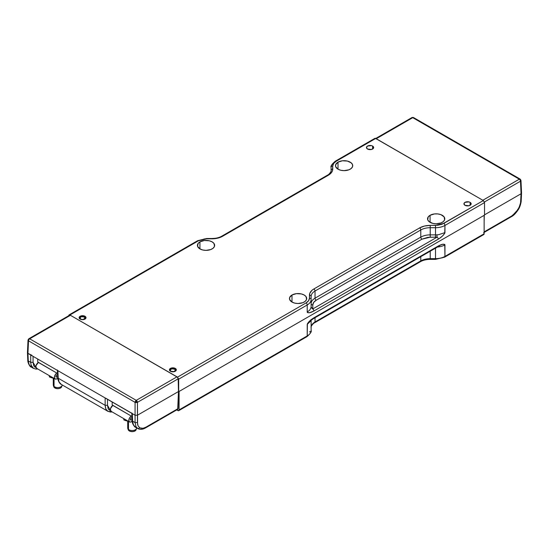 <?xml version="1.0" encoding="UTF-8"?>
<svg xmlns="http://www.w3.org/2000/svg" width="549" height="549" viewBox="0 0 549 549"><rect width="100%" height="100%" fill="white"/><g stroke="black" fill="none" stroke-linecap="round" stroke-linejoin="round"><path stroke-width="0.82" d="M170.863 371.433L170.863 371.248A2.587 1.496 180 0 1 170.108 370.177A2.587 1.496 180 0 1 171.72 368.811A2.587 1.496 180 0 1 174.527 369.141L175.282 370.191L175.083 370.767L173.683 371.57L170.863 371.248L170.108 370.191L171.707 368.811L174.527 369.141A2.587 1.496 180 0 1 175.282 370.177A2.587 1.496 180 0 1 173.697 371.57A2.587 1.496 180 0 1 170.863 371.248L170.863 371.433M80.552 319.292L80.552 319.106A2.587 1.496 180 0 1 79.797 318.036A2.587 1.496 180 0 1 81.41 316.67A2.587 1.496 180 0 1 84.217 316.999L84.971 318.056L83.373 319.436L81.396 319.436L79.797 318.056L81.396 316.677L84.217 316.999A2.587 1.496 180 0 1 84.971 318.036A2.587 1.496 180 0 1 83.386 319.429A2.587 1.496 180 0 1 80.552 319.106L80.552 319.292M105.676 398.162L131.945 413.328M107.865 411.29L61.248 384.382L59.107 382.015L58.221 378.227C58.716 381.857 59.759 383.929 61.344 384.43L59.148 382.379C58.016 380.059 57.542 378.46 57.734 377.588L58.221 378.227L57.878 370.664L105.14 397.95L105.14 405.313L107.494 405.313L110.665 410.913M112.181 411.942L110.424 412.052L107.858 411.29L105.854 409.005L105.14 405.313L58.221 378.227L57.878 370.664L30.71 354.983L30.71 362.34L33.064 362.34L36.227 367.933M37.751 368.969L35.994 369.079L33.427 368.317L31.108 365.202L30.71 362.34L33.064 362.34L33.064 356.342L33.064 362.34L33.702 365.62L34.47 366.807L36.79 368.07M31.883 355.265L27.937 353.384L28.28 360.94L30.71 362.34L30.71 354.983L31.252 355.189M131.822 412.958L132.309 413.637L132.652 421.2L132.165 420.555C132.151 423.313 133.325 425.578 135.678 427.355L133.537 424.988L132.165 420.555L131.822 412.985M33.516 368.365C31.986 367.899 31.053 365.888 30.71 362.34L28.28 360.94C28.761 364.55 29.797 366.615 31.382 367.137L31.307 367.096C29.543 367.02 27.498 361.592 27.793 360.302L28.28 360.94L27.937 353.384L27.484 352.506M132.652 421.2C133.146 424.83 134.189 426.902 135.775 427.403L137.868 428.618L136.035 426.758L135.075 422.6L132.652 421.2L132.309 413.637L135.075 415.236L135.075 422.6L132.652 421.2M111.838 411.743L107.947 411.338C106.417 410.872 105.483 408.861 105.14 405.313L105.14 397.95L27.937 353.384L28.507 340.826L28.02 340.106L28.507 340.826L135.075 402.355L137.435 402.355L137.435 422.6L138.067 425.866L139.871 427.884L137.868 428.618L139.871 427.884L143.001 428.302L145.856 427.204L145.512 427.932L145.856 427.204L178.068 408.607L177.718 409.334L145.512 427.932C142.733 429.524 140.194 429.75 137.888 428.625L137.799 428.577M111.221 411.043L108.901 409.774L108.132 408.586L107.494 405.313L107.494 399.315L107.494 405.313L105.14 405.313L58.221 378.227M31.382 367.137L31.032 365.044L31.382 367.137L29.426 365.209L27.793 360.302L27.45 352.726M135.075 422.6L137.435 422.6L135.075 422.6L135.075 415.236L137.435 415.236L135.075 415.236L135.075 402.355A1.668 0.961 -60 0 1 135.431 401.209A1.668 0.961 -60 0 1 136.255 400.345A1.668 0.961 60 0 1 137.078 401.209A1.668 0.961 60 0 1 137.435 402.355L137.593 424.363L138.067 425.866L139.871 427.884L141.148 428.33L143.509 428.193L145.856 427.204L178.068 408.607L178.459 391.554L137.435 415.236L178.459 391.554L178.171 378.831L137.435 402.355L136.255 402.616L136.255 401.662L137.078 401.209L136.255 401.662L135.431 401.209L136.255 401.662L136.255 402.616L135.075 402.355L135.075 415.236L105.14 397.95M57.515 370.355L57.878 370.664M27.457 352.794L27.937 353.384L28.507 340.826A1.668 0.961 -60 0 1 28.864 339.68L28.349 339.371L28.02 340.133L28.349 339.371L28.864 339.68A1.668 0.961 -60 0 1 29.687 338.822A1.668 0.961 -120 0 0 28.864 338.733L28.349 339.371L28.864 338.733A1.668 0.961 -120 0 0 28.85 338.74A1.668 0.961 -120 0 0 28.836 338.747M28.026 340.057L27.45 352.678M69.249 315.943L69.606 315.208L70.423 315.298L177.437 377.184L178.171 378.831L178.459 391.554L177.711 409.341M136.255 400.345A1.668 0.961 60 0 1 137.078 401.209A1.668 0.961 60 0 1 137.435 402.355L178.171 378.831A1.668 0.961 -120 0 0 176.998 376.827L136.255 400.345L29.687 338.822A1.668 0.961 120 0 0 28.864 339.68A1.668 0.961 120 0 0 28.507 340.826L135.075 402.355A1.668 0.961 -60 0 1 135.431 401.209A1.668 0.961 -60 0 1 136.255 400.345L29.687 338.822L70.423 315.298A1.668 0.961 -120 0 0 69.593 315.215L28.85 338.74A1.668 0.961 60 0 1 29.687 338.822L70.423 315.298L176.998 376.827L136.255 400.345M28.85 338.74A1.668 0.961 60 0 1 28.864 338.733L28.02 340.106M521.516 192.877L521.063 193.749L520.493 181.197L520.98 180.497L520.136 179.098A1.668 0.961 -60 0 1 520.15 179.104A1.668 0.961 -60 0 1 520.164 179.118M520.974 180.436L520.493 181.197L521.063 193.749L520.548 202.897L519.073 207.522L516.636 211.543L511.853 215.894L484.136 231.898L511.853 215.894L511.51 216.622L517.968 209.594L517.618 209.375L517.968 209.594L519.917 205.395L521.207 200.673L520.72 201.311L521.063 193.749L521.543 193.166M411.565 118.31A1.668 0.961 60 0 1 411.908 117.582A1.668 0.961 60 0 1 412.745 117.664A1.668 0.961 -60 0 1 413.569 117.575L413.569 117.575A1.668 0.961 -60 0 1 413.575 117.582A1.668 0.961 -60 0 1 413.925 118.31M412.745 117.438L411.922 117.575A1.668 0.961 60 0 1 411.922 117.575L413.575 117.582A1.668 0.961 120 0 0 413.569 117.575A1.668 0.961 120 0 0 412.745 117.664L519.313 179.187A1.668 0.961 -120 0 1 520.136 180.051A1.668 0.961 -120 0 1 520.493 181.197L484.431 202.011L520.493 181.197A1.668 0.961 -120 0 0 520.136 180.051L520.651 179.736L520.136 180.051A1.668 0.961 -120 0 0 519.313 179.187A1.668 0.961 -60 0 1 520.136 179.098L520.98 180.497L521.55 193.049M521.063 193.749L484.527 214.844L521.063 193.749M484.136 221.823L484.287 215.256L484.136 221.823M375.818 138.574L376.257 138.725L412.745 117.664L519.313 179.187A1.668 0.961 -60 0 1 520.136 179.098A1.668 0.961 -60 0 1 520.15 179.104L520.98 180.477M519.313 179.187L482.825 200.255L376.257 138.725L482.825 200.255L519.313 179.187M375.427 138.643A1.668 0.961 60 0 1 376.257 138.725L412.745 117.664A1.668 0.961 -120 0 0 411.922 117.575L375.427 138.643M311.125 327.417A13.341 7.7 0 0 1 315.03 321.975L420.788 260.919A1.668 0.961 60 0 1 420.445 261.681A1.668 0.961 -120 0 0 420.788 260.919A13.341 7.7 0 0 1 430.217 258.661L430.217 259.368L430.217 258.661L435.515 258.661L435.515 259.368L435.515 258.661A13.341 7.7 0 0 0 444.951 256.404A13.341 7.7 180 0 1 435.515 258.661L435.515 248.155L435.515 258.661L430.217 258.661L430.217 251.209L430.217 258.661A13.341 7.7 0 0 0 420.788 260.919L420.788 256.658L420.788 260.919L315.03 321.975L315.03 317.713L315.03 321.975A13.341 7.7 0 0 0 311.125 327.417C310.343 326.888 313.582 322.833 314.687 322.737A1.668 0.961 -120 0 0 315.03 321.975A1.668 0.961 60 0 1 314.687 322.737L420.445 261.681A1.668 0.961 60 0 1 419.608 261.599M311.125 330.477L311.125 320.211L311.125 330.477A1.668 1.359 0 0 1 309.458 331.836A1.668 1.359 180 0 0 311.125 330.477A13.341 7.7 180 0 1 307.22 335.926A13.341 7.7 0 0 0 311.125 330.477C311.798 331.589 310.384 333.662 306.877 336.688A1.668 0.961 60 0 1 306.04 336.606M438.253 246.254L439.413 245.966L437.937 246.755A1.668 0.961 -120 0 0 438.28 245.993L442.597 244.298L444.772 244.422L444.951 256.404A1.668 0.961 60 0 1 444.601 257.172A1.668 0.961 -120 0 0 444.951 256.404L484.136 233.785L483.786 234.547A1.668 0.961 -120 0 0 484.136 233.785L484.136 215.345L179.084 391.464L179.084 409.897L179.084 391.464L484.136 215.345L484.136 233.785L444.951 256.404L444.951 244.868A13.341 7.7 180 0 1 437.443 247.043A13.341 7.7 0 0 0 444.951 244.868C444.038 243.729 441.815 244.106 438.28 245.993A1.668 0.961 60 0 1 437.937 246.755A1.668 0.961 60 0 1 437.1 246.673M307.22 324.384L307.22 335.926L307.399 323.732L309.574 321.096L312.848 318.461L438.28 245.993L313.891 317.809A1.668 0.961 60 0 1 313.541 318.571L313.541 318.571A1.668 0.961 -120 0 0 313.891 317.809C310.357 319.998 308.133 322.194 307.22 324.384L310.576 321.124A13.341 7.7 0 0 0 310.871 320.431A13.341 7.7 180 0 1 310.576 321.124M306.877 336.688A1.668 0.961 60 0 0 307.22 335.926L179.084 409.897L178.741 410.666L176.737 409.904L177.91 410.583A1.668 0.961 60 0 0 178.741 410.666L306.877 336.688A1.668 0.961 -120 0 0 307.22 335.926L179.084 409.897A1.668 0.961 60 0 1 178.741 410.666M483.408 234.622L482.955 234.464M420.445 261.681C423.094 260.185 426.353 259.409 430.217 259.368L435.515 259.368L444.601 257.172A1.668 0.961 60 0 1 443.77 257.09L442.02 257.92M470.109 202.355A3.61 2.086 180 0 1 471.166 203.83A3.61 2.086 180 0 1 468.935 205.758A3.61 2.086 180 0 1 464.996 205.305A3.61 2.086 180 0 1 463.939 203.83A3.61 2.086 180 0 1 466.17 201.908A3.61 2.086 180 0 1 470.109 202.355L470.109 205.305L470.109 202.355L468.935 201.908L464.996 202.355L463.939 203.83L464.996 205.305L468.935 205.758L470.891 204.633L471.166 203.83L470.109 202.355M372.613 146.068A3.61 2.086 180 0 1 373.677 147.544A3.61 2.086 180 0 1 371.447 149.472A3.61 2.086 180 0 1 367.507 149.019A3.61 2.086 180 0 1 366.451 147.544A3.61 2.086 180 0 1 368.681 145.622A3.61 2.086 180 0 1 372.613 146.068L372.613 149.019L372.613 146.068L371.447 145.622L367.507 146.068L366.451 147.544L367.507 149.019L371.447 149.472L373.402 148.347L373.402 146.748L372.613 146.068M84.999 316.272A3.445 1.99 180 0 1 86.008 317.679A3.445 1.99 180 0 1 83.88 319.518A3.445 1.99 180 0 1 80.127 319.086A3.445 1.99 180 0 1 79.118 317.679A3.445 1.99 180 0 1 81.245 315.84A3.445 1.99 180 0 1 84.999 316.272L84.999 317.912L84.999 316.272L82.563 315.689L80.127 316.272L79.118 317.679L79.379 318.441L81.245 319.518L83.88 319.518L85.747 318.441L85.747 316.917L84.999 316.272M85.699 318.502L84.999 317.912M175.309 368.413A3.445 1.99 180 0 1 176.318 369.82A3.445 1.99 180 0 1 174.191 371.659A3.445 1.99 180 0 1 170.437 371.227A3.445 1.99 180 0 1 169.428 369.82A3.445 1.99 180 0 1 171.556 367.981A3.445 1.99 180 0 1 175.309 368.413L175.309 370.053L175.309 368.413L172.873 367.83L170.437 368.413L169.428 369.82L169.689 370.582L171.556 371.659L174.191 371.659L176.057 370.582L176.057 369.058L175.309 368.413M176.009 370.644L175.309 370.053M338.019 162.147A8.619 4.975 180 0 1 347.414 161.07A8.619 4.975 180 0 1 352.733 165.668A8.619 4.975 180 0 1 350.207 169.188A8.619 4.975 180 0 1 340.812 170.265A8.619 4.975 180 0 1 335.494 165.668A8.619 4.975 180 0 1 338.019 162.147L338.019 169.188L338.019 162.147L335.659 164.7L335.659 166.635L338.019 169.188L340.812 170.265L344.113 170.643L348.903 169.806L351.278 168.433L352.568 166.635L352.568 164.7L351.278 162.902L347.414 161.07L342.432 160.788L338.019 162.147M430.073 215.297A8.619 4.975 180 0 1 439.461 214.213A8.619 4.975 180 0 1 444.786 218.811A8.619 4.975 180 0 1 442.261 222.331A8.619 4.975 180 0 1 432.866 223.409A8.619 4.975 180 0 1 427.547 218.811A8.619 4.975 180 0 1 430.073 215.297L430.073 222.331L430.073 215.297L428.199 216.91L427.712 219.785L428.995 221.576L432.866 223.409L436.167 223.793L440.957 222.949L443.331 221.576L444.621 219.785L444.127 216.91L440.957 214.673L437.848 213.932L434.485 213.932L430.073 215.297M199.939 241.869A8.619 4.975 180 0 1 209.334 240.791A8.619 4.975 180 0 1 214.652 245.389A8.619 4.975 180 0 1 212.134 248.903A8.619 4.975 180 0 1 202.739 249.987A8.619 4.975 180 0 1 197.414 245.389A8.619 4.975 180 0 1 199.939 241.869L199.939 248.903L199.939 241.869L198.072 243.482L197.585 246.357L199.939 248.903L202.739 249.987L206.033 250.365L210.823 249.527L213.204 248.148L214.487 246.357L214 243.482L212.134 241.869L209.334 240.791L204.352 240.503L199.939 241.869M291.993 295.012A8.619 4.975 180 0 1 301.387 293.935A8.619 4.975 180 0 1 306.706 298.532A8.619 4.975 180 0 1 304.18 302.053A8.619 4.975 180 0 1 294.786 303.13A8.619 4.975 180 0 1 289.467 298.532A8.619 4.975 180 0 1 291.993 295.012L291.993 302.053L291.993 295.012L289.632 297.558L289.632 299.5L291.993 302.053L294.786 303.13L298.086 303.508L302.876 302.671L305.251 301.298L306.541 299.5L306.054 296.625L304.18 295.012L301.387 293.935L296.405 293.653L291.993 295.012M316.21 300.221A1.668 0.961 60 0 1 315.03 298.182L420.788 237.127A1.668 0.961 -120 0 0 421.968 239.165L316.21 300.221C313.987 301.552 312.848 303.137 312.793 304.99L312.793 308.044A1.668 1.359 0 0 1 311.125 306.685L311.125 296.46C311.187 294.346 312.484 292.535 315.03 291.018L420.788 229.956C423.416 228.487 426.559 227.739 430.217 227.705L430.217 237.195L421.968 239.165A1.668 0.961 60 0 1 420.788 237.127A13.341 7.7 180 0 1 430.217 234.869L435.515 234.869L435.515 237.195L430.217 237.195L430.217 234.869A13.341 7.7 0 0 0 420.788 237.127L420.788 229.956L420.788 237.127L315.03 298.182A1.668 0.961 -120 0 0 316.21 300.221L421.968 239.165L427.966 237.319L435.515 237.195L435.515 234.869A13.341 7.7 0 0 0 436.922 234.828L437.1 237.147L435.515 237.195L437.1 237.147L312.71 308.963L311.05 307.502A13.341 7.7 0 0 0 311.125 306.685A1.668 1.359 180 0 0 312.793 308.044L312.793 304.99A1.668 1.359 0 0 1 311.125 303.631A1.668 1.359 180 0 0 312.793 304.99L313.685 302.41L316.21 300.221M311.125 303.624A13.341 7.7 180 0 1 315.03 298.182L315.03 291.018L315.03 298.182A13.341 7.7 0 0 0 311.125 303.624M69.071 314.913L197.599 240.709A1.668 0.961 -120 0 1 198.429 240.791L69.908 314.996L177.512 377.129L69.908 314.996L68.817 315.208L68.728 315.716L69.085 314.941L69.908 314.996L198.429 240.791L204.427 238.945L217.727 238.163L222.592 236.283L328.35 175.227L331.603 172.413L332.461 170.773L332.742 166.045A1.668 1.359 0 0 0 331.074 167.404L331.074 170.465A1.668 1.359 0 0 1 332.742 169.099A1.668 1.359 180 0 0 331.074 170.465C331.857 170.993 328.618 175.049 327.513 175.145A1.668 0.961 60 0 1 328.35 175.227A1.668 0.961 -120 0 0 327.513 175.145L221.755 236.2A1.668 0.961 60 0 1 222.592 236.283A1.668 0.961 -120 0 0 221.755 236.2C219.106 237.696 215.846 238.472 211.983 238.513L206.685 238.513L197.599 240.709A1.668 0.961 60 0 1 198.429 240.791L206.685 238.822L211.983 238.822C216.1 238.781 219.634 237.937 222.592 236.283L328.35 175.227C331.212 173.518 332.673 171.48 332.742 169.099L332.742 166.045A1.668 1.359 180 0 0 331.074 167.404A13.341 7.7 180 0 1 334.979 161.955A1.668 0.961 60 0 1 335.329 161.193A1.668 0.961 60 0 1 336.16 161.276A1.668 0.961 -120 0 0 335.329 161.193C331.816 164.22 330.402 166.292 331.074 167.404L331.074 170.465M435.515 234.869L430.217 234.869L430.217 227.705L435.515 227.705L435.515 234.869A13.341 7.7 0 0 0 436.922 234.828L437.1 237.147A1.668 0.961 60 0 1 438.28 239.186C441.815 236.996 444.038 234.8 444.951 232.611L444.951 225.447A1.668 0.961 -120 0 0 443.77 223.409L435.515 225.378L435.515 227.705A13.341 7.7 0 0 0 444.951 225.447A13.341 7.7 180 0 1 435.515 227.705L435.515 225.378L430.217 225.378L430.217 227.705L435.515 227.705L435.515 234.869M332.742 166.045C332.79 164.192 333.929 162.607 336.16 161.276L375.736 138.43L375.29 138.273L483.346 200.557L443.77 223.409A1.668 0.961 60 0 1 444.951 225.447L484.527 202.595L483.346 200.557L442.02 224.239L437.773 225.255L430.217 225.378C426.106 225.419 422.565 226.263 419.608 227.917A1.668 0.961 60 0 1 420.788 229.956C423.416 228.487 426.559 227.739 430.217 227.705L430.217 225.378L424.48 226.037L419.608 227.917L313.856 288.973A1.668 0.961 60 0 1 315.03 291.018L420.788 229.956A1.668 0.961 -120 0 0 419.608 227.917L313.856 288.973C310.988 290.682 309.526 292.72 309.458 295.101A1.668 1.359 0 0 1 311.125 296.46C311.187 294.346 312.484 292.535 315.03 291.018A1.668 0.961 -120 0 0 313.856 288.973L312.004 290.27L309.739 293.427L309.458 298.155A1.668 1.359 0 0 1 311.125 299.521L311.125 296.46A1.668 1.359 180 0 0 309.458 295.101L309.458 298.155C309.41 300.008 308.27 301.593 306.04 302.924A1.668 0.961 60 0 1 307.22 304.963A13.341 7.7 0 0 0 311.125 299.521A1.668 1.359 180 0 0 309.458 298.155L308.572 300.735L306.04 302.924L177.512 377.129L178.693 379.167L178.693 391.691L178.693 379.167L307.22 304.963A1.668 0.961 -120 0 0 306.04 302.924L177.512 377.129L178.693 379.167L307.22 304.963L307.22 312.134L309.821 310.007L311.05 307.502A13.341 7.7 0 0 0 311.125 306.685L311.125 299.521A13.341 7.7 180 0 1 307.22 304.963L307.22 312.134C308.133 313.266 310.357 312.889 313.891 311.002A1.668 0.961 -120 0 0 312.71 308.963L311.05 307.502L309.821 310.007L307.22 312.134L307.399 312.58L309.574 312.697L313.891 311.002L438.28 239.186A1.668 0.961 -120 0 0 437.1 237.147L312.71 308.963A1.668 0.961 60 0 1 313.891 311.002L439.317 238.534L442.597 235.898L444.772 233.27L444.951 225.447L484.527 202.595L484.527 215.119L178.693 391.691L484.527 215.119L484.527 202.595L483.346 200.557L375.736 138.43L336.16 161.276L333.627 163.465L332.742 166.045M170.108 370.273L169.737 370.644M79.797 318.132L79.427 318.502M438.802 234.636A13.341 7.7 180 0 1 436.922 234.828A13.341 7.7 0 0 0 438.802 234.636L444.951 232.611M79.379 318.557L80.127 317.912M169.689 370.699L170.437 370.053M127.718 421.296L127.718 427.973A4.447 2.567 0 0 0 128.487 429.414L128.487 421.515L128.487 429.414A4.447 2.567 180 0 1 127.8 428.46L128.24 429.771A4.001 2.306 0 0 0 128.857 430.629L128.171 429.352M131.293 416.073L112.826 405.409L131.293 416.073L129.543 417.919L128.816 420.356L129.543 421.961L130.346 422.119L132.213 421.255L131.293 421.79A3.5 2.024 -60 0 1 129.543 421.961A3.5 2.024 -60 0 1 129.008 419.155A3.5 2.024 -60 0 1 131.293 416.073L112.168 404.908L131.293 416.073M130.388 419.45L131.293 419.971A1.276 0.741 -60 0 1 130.655 420.04A1.276 0.741 -60 0 1 130.456 419.011A1.276 0.741 -60 0 1 131.293 417.885L132.028 417.46L130.943 418.166L130.388 419.45L131.293 419.971L130.655 420.04L130.388 419.45M132.117 419.498L131.293 419.971L132.117 419.498M111.076 411.304L110.541 410.686L110.541 408.497L112.826 405.409A3.5 2.024 120 0 0 110.541 408.497A3.5 2.024 120 0 0 111.076 411.304L129.543 421.961M136.166 429.318L135.013 430.958L132.975 431.596L130.662 431.473L128.857 430.629A4.001 2.306 0 0 0 132.968 431.596A4.001 2.306 0 0 0 136.09 429.771L136.529 428.46A4.447 2.567 180 0 1 133.064 430.485A4.447 2.567 180 0 1 128.487 429.414A4.447 2.567 0 0 0 133.469 430.43A4.447 2.567 0 0 0 136.612 427.973L136.612 427.891A4.447 2.567 180 0 1 136.529 428.46M128.795 421.605L123.868 419.93L123.669 418.571L123.868 419.93L123.868 418.688L123.868 419.93L125.975 420.726M129.029 421.666L128.006 421.385M131.396 416.012L131.98 416.348L131.396 416.012M112.168 402.012L112.168 404.908L112.168 402.012M53.28 378.323L53.28 384.993A4.447 2.567 0 0 0 54.049 386.434L54.049 378.542L54.049 386.434A4.447 2.567 180 0 1 53.363 385.48L53.802 386.791A4.001 2.306 0 0 0 54.413 387.649L53.727 386.372M56.856 373.094L38.389 362.436L56.856 373.094L55.099 374.94L54.378 377.383L55.099 378.982L55.902 379.139L57.782 378.275L56.856 378.81A3.5 2.024 -60 0 1 55.099 378.982A3.5 2.024 -60 0 1 54.564 376.182A3.5 2.024 -60 0 1 56.856 373.094L37.723 361.928L56.856 373.094M55.95 376.477L56.856 376.998A1.276 0.741 -60 0 1 56.211 377.06A1.276 0.741 -60 0 1 56.019 376.038A1.276 0.741 -60 0 1 56.856 374.905L57.597 374.48L56.506 375.187L55.95 376.477L56.856 376.998L56.211 377.06L55.95 376.477M57.686 376.518L56.856 376.998L57.686 376.518M36.639 368.324L35.911 366.725L36.104 365.517L38.389 362.436A3.5 2.024 120 0 0 36.104 365.517A3.5 2.024 120 0 0 36.639 368.324L55.099 378.982M61.728 386.345L61.069 387.628L59.278 388.486L56.972 388.623L54.413 387.649A4.001 2.306 0 0 0 58.53 388.617A4.001 2.306 0 0 0 61.653 386.791L62.092 385.48A4.447 2.567 180 0 1 58.619 387.512A4.447 2.567 180 0 1 54.049 386.434A4.447 2.567 0 0 0 59.031 387.45A4.447 2.567 0 0 0 62.174 384.993L62.174 384.918A4.447 2.567 180 0 1 62.092 385.48M54.351 378.625L49.424 376.957L49.225 375.591L49.424 376.957L49.424 375.708L49.424 376.957L51.537 377.753M54.584 378.686L53.569 378.405M56.959 373.032L57.549 373.375L56.959 373.032M37.723 359.032L37.723 361.928L37.723 359.032M170.094 370.994L170.108 370.177M79.783 318.852L79.797 318.036M33.427 368.317L31.307 367.096M57.391 370.012L57.734 377.588M84.992 319.086L84.971 318.036M175.303 371.227L175.282 370.177M483.552 232.762L511.51 216.622C513.569 215.606 515.799 213.314 518.215 209.739C520.335 206.849 521.392 201.016 521.207 200.673L521.55 193.097M413.575 117.582L520.15 179.104M437.937 246.755L313.541 318.571L310.556 320.746L311.07 319.545M444.601 257.172L483.786 234.547M374.905 138.341L335.329 161.193"/></g></svg>
